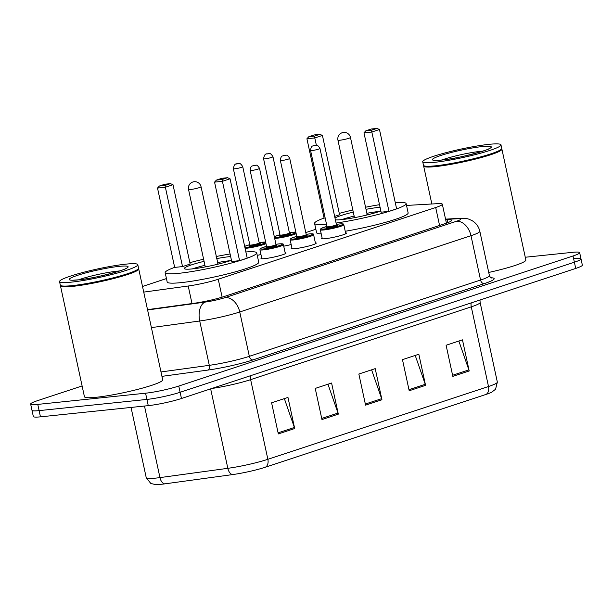 <?xml version="1.0" encoding="UTF-8"?>
<svg xmlns="http://www.w3.org/2000/svg" width="613" height="613" viewBox="0 0 613 613"><rect width="100%" height="100%" fill="white"/><g stroke="black" fill="none" stroke-linecap="round" stroke-linejoin="round"><path stroke-width="0.92" d="M345.563 232.81A12.812 1.387 167.8 0 1 346.452 233.109A12.812 1.387 167.8 0 1 338.943 236.043A12.812 1.387 167.8 0 1 325.204 238.695A12.812 1.387 167.8 0 1 321.411 238.526A12.812 1.387 167.8 0 1 322.093 237.882M315.358 242.771A12.812 1.387 167.8 0 1 316.239 243.077A12.812 1.387 167.8 0 1 308.73 246.012A12.812 1.387 167.8 0 1 294.991 248.663A12.812 1.387 167.8 0 1 291.198 248.487A12.812 1.387 167.8 0 1 291.88 247.851M285.145 252.74A12.812 1.387 167.8 0 1 286.026 253.039A12.812 1.387 167.8 0 1 278.524 255.973A12.812 1.387 167.8 0 1 264.785 258.625A12.812 1.387 167.8 0 1 260.992 258.456A12.812 1.387 167.8 0 1 261.674 257.812M260.954 254.502A12.812 1.387 167.8 0 1 257.253 255.376M291.167 244.541A12.812 1.387 167.8 0 1 283.727 246.165M143.726 292.102L188.214 286.01A24.014 2.598 -12.2 0 0 218.243 279.252L435.69 207.516A24.014 2.598 -12.2 0 0 442.318 204.183A24.014 2.598 -12.2 0 0 437.881 203.646L406.526 205.432M315.848 229.277L305.78 232.595M166.437 278.57L142.507 286.463M525.272 257.245L572.542 252.334A24.014 2.598 167.8 0 1 579.66 252.656A24.014 2.598 167.8 0 1 573.032 255.981L178.774 386.052A24.014 2.598 167.8 0 1 145.572 393.201L37.768 404.396A24.014 2.598 167.8 0 1 30.65 404.074A24.014 2.598 167.8 0 1 37.278 400.741L82.111 385.952M579.66 252.656L581.001 258.878A24.014 2.598 167.8 0 1 574.373 262.211L180.122 392.274A24.014 2.598 167.8 0 1 146.913 399.423L39.109 410.618A24.014 2.598 167.8 0 1 31.999 410.296A24.014 2.598 167.8 0 0 39.109 410.618L146.913 399.423A24.014 2.598 167.8 0 0 180.122 392.274L574.373 262.211A24.014 2.598 167.8 0 0 581.001 258.878A24.014 2.598 167.8 0 0 573.891 258.563M147.526 309.649L194.183 303.259A24.014 2.598 -12.2 0 0 224.22 296.5L444.977 223.668A24.014 2.598 -12.2 0 0 451.605 220.343A24.014 2.598 -12.2 0 0 447.168 219.799L445.712 219.883M486.071 394.404L265.437 467.19A26.259 2.835 167.8 0 1 232.603 474.585L164.736 483.872A26.259 2.835 167.8 0 1 155.556 484.576L150.821 483.481L146.239 477.696A32.022 3.456 -12.2 0 0 159.955 477.604L227.829 468.317A32.022 3.456 -12.2 0 0 267.866 459.306L488.5 386.512A8.007 5.578 71.7 0 1 486.071 394.404A26.259 2.835 167.8 0 0 491.695 392.197L495.549 389.255L497.342 382.075L480.117 302.424A32.022 3.456 167.8 0 1 471.274 306.852L250.64 379.646A32.022 3.456 167.8 0 1 211.807 388.489M581.001 258.878L582.35 265.107A24.014 2.598 167.8 0 1 575.722 268.433L181.463 398.496A24.014 2.598 167.8 0 1 148.262 405.645L40.458 416.84A24.014 2.598 167.8 0 1 33.34 416.518L30.65 404.074M278.333 433.927L271.605 402.818L287.964 397.416L294.692 428.533L278.333 433.927M409.2 390.757L402.473 359.639L418.832 354.237L425.56 385.355L409.2 390.757M452.831 376.359L446.103 345.249L462.463 339.847L469.19 370.965L452.831 376.359M321.955 419.537L315.228 388.42L331.587 383.025L338.315 414.143L321.955 419.537M365.578 405.147L358.85 374.03L375.21 368.635L381.937 399.753L365.578 405.147M371.593 369.823L381.638 398.672A6.406 4.46 71.7 0 1 381.937 399.753M327.97 384.221L338.008 413.07A6.406 4.46 71.7 0 1 338.315 414.143M458.846 341.043L468.884 369.892A6.406 4.46 71.7 0 1 469.19 370.965M415.216 355.433L425.261 384.282A6.406 4.46 71.7 0 1 425.56 385.355M284.348 398.611L294.386 427.46A6.406 4.46 71.7 0 1 294.692 428.533M501.649 148.79A40.029 4.322 167.8 0 1 501.901 149.143A40.029 4.322 167.8 0 1 478.431 158.315A40.029 4.322 167.8 0 1 435.506 166.598A40.029 4.322 167.8 0 1 423.652 166.062A40.029 4.322 167.8 0 1 423.729 165.64M500.974 144.867L501.733 148.369A40.029 4.322 167.8 0 1 501.595 148.875L501.288 149.35A39.63 4.283 167.8 0 1 476.24 158.422A39.63 4.283 167.8 0 1 435.697 166.123A39.63 4.283 167.8 0 1 424.28 165.993L423.813 165.694A40.029 4.322 167.8 0 1 423.483 165.288L422.725 161.786A40.029 4.322 167.8 0 1 446.187 152.622A40.029 4.322 167.8 0 1 489.113 144.331A40.029 4.322 167.8 0 1 500.974 144.867A40.029 4.322 167.8 0 1 477.512 154.032A40.029 4.322 167.8 0 1 434.586 162.322A40.029 4.322 167.8 0 1 422.725 161.786M501.595 148.875A40.029 4.322 167.8 0 1 476.293 158.047A40.029 4.322 167.8 0 1 435.337 165.824A40.029 4.322 167.8 0 1 423.813 165.694M501.901 149.143L525.862 259.996A40.029 4.322 167.8 0 1 488.73 272.448M326.499 224.197A46.833 5.057 167.8 0 1 314.576 223.377A46.833 5.057 167.8 0 1 324.07 218.075M339.273 213.385A46.833 5.057 167.8 0 1 353.034 209.937M365.555 207.232A46.833 5.057 167.8 0 1 379.508 204.688M321.22 233.875A46.833 5.057 167.8 0 1 316.592 232.71L314.576 223.377M366.007 209.332A27.217 2.942 167.8 0 1 378.888 207.363A27.217 2.942 167.8 0 1 380.06 207.248M380.872 211.01A27.217 2.942 167.8 0 1 341.809 219.6A27.217 2.942 167.8 0 1 335.395 219.852M334.644 216.404L339.571 214.772L322.423 135.427L314.783 137.948L316.377 145.296M314.415 136.147L319.871 134.347L314.254 134.929L308.799 136.73L314.415 136.147L314.783 137.948L306.921 138.76L324.078 218.113L325.166 217.998M395.285 202.673A46.833 5.057 167.8 0 1 406.128 203.585A46.833 5.057 167.8 0 1 383.01 213.132A46.833 5.057 167.8 0 1 336.085 223.048M334.989 217.983A27.217 2.942 167.8 0 1 353.486 212.044M388.987 211.37L396.619 208.849L379.47 129.504L371.83 132.025L388.987 211.37L381.125 212.182L363.969 132.837L371.83 132.025L371.463 130.224L376.918 128.423L371.302 129.006L365.846 130.807L371.463 130.224M406.128 203.585L408.143 212.918A46.833 5.057 167.8 0 1 345.234 231.27M365.846 130.807L363.969 132.837M379.47 129.504L376.918 128.423M308.799 136.73L306.921 138.76M322.423 135.427L319.871 134.347M341.74 219.607A26.42 2.85 167.8 0 1 354.345 216.021M366.865 213.309A26.42 2.85 167.8 0 1 379.186 211.431A26.42 2.85 167.8 0 1 379.83 211.37M354.598 217.132A6.406 0.69 -12.2 0 0 354.598 217.171A6.406 0.69 -12.2 0 0 356.49 217.255A6.406 0.69 -12.2 0 0 356.789 217.217M365.133 215.416A6.406 0.69 -12.2 0 0 367.118 214.458A6.406 0.69 -12.2 0 0 367.095 214.427L367.448 214.864M138.477 268.609A40.029 4.322 167.8 0 1 138.722 268.961A40.029 4.322 167.8 0 1 115.259 278.126A40.029 4.322 167.8 0 1 72.334 286.417A40.029 4.322 167.8 0 1 60.48 285.88A40.029 4.322 167.8 0 1 60.557 285.451M138.722 268.961L162.69 379.815A40.029 4.322 167.8 0 1 139.228 388.979A40.029 4.322 167.8 0 1 96.302 397.27A40.029 4.322 167.8 0 1 84.441 396.734L60.48 285.88M137.802 264.678L138.561 268.18A40.029 4.322 167.8 0 1 138.423 268.693L138.117 269.161A39.63 4.283 167.8 0 1 113.068 278.241A39.63 4.283 167.8 0 1 72.526 285.934A39.63 4.283 167.8 0 1 61.108 285.811L60.641 285.512A40.029 4.322 167.8 0 1 60.312 285.099L59.553 281.597A40.029 4.322 167.8 0 1 83.016 272.433A40.029 4.322 167.8 0 1 125.941 264.142A40.029 4.322 167.8 0 1 137.802 264.678A40.029 4.322 167.8 0 1 114.34 273.85A40.029 4.322 167.8 0 1 71.415 282.133A40.029 4.322 167.8 0 1 59.553 281.597M138.423 268.693A40.029 4.322 167.8 0 1 113.121 277.858A40.029 4.322 167.8 0 1 72.165 285.635A40.029 4.322 167.8 0 1 60.641 285.512M245.874 251.966A46.833 5.057 167.8 0 1 256.717 252.878A46.833 5.057 167.8 0 1 229.262 263.598A46.833 5.057 167.8 0 1 179.034 273.298A46.833 5.057 167.8 0 1 165.165 272.67A46.833 5.057 167.8 0 1 174.659 267.368M189.861 262.678A46.833 5.057 167.8 0 1 203.616 259.23M216.136 256.525A46.833 5.057 167.8 0 1 230.09 253.981M256.717 252.878L258.732 262.211A46.833 5.057 167.8 0 1 231.277 272.938A46.833 5.057 167.8 0 1 181.057 282.631A46.833 5.057 167.8 0 1 167.18 282.003L165.165 272.67M216.596 258.625A27.217 2.942 167.8 0 1 229.477 256.655A27.217 2.942 167.8 0 1 230.649 256.541M231.461 260.303A27.217 2.942 167.8 0 1 192.398 268.892A27.217 2.942 167.8 0 1 184.337 268.525A27.217 2.942 167.8 0 1 204.075 261.337M182.528 266.586L190.16 264.065L173.004 184.72L165.372 187.241L182.528 266.586L174.667 267.406L157.51 188.053L165.372 187.241L165.004 185.44L170.46 183.639L164.843 184.222L159.388 186.023L165.004 185.44M239.576 260.663L247.208 258.142L230.051 178.797L222.419 181.318L239.576 260.663L231.714 261.475L214.558 182.13L222.419 181.318L222.052 179.517L227.5 177.716L221.891 178.299L216.435 180.099L222.052 179.517M216.435 180.099L214.558 182.13M230.051 178.797L227.5 177.716M159.388 186.023L157.51 188.053M173.004 184.72L170.46 183.639M192.329 268.9A26.42 2.85 167.8 0 1 204.934 265.314M217.454 262.602A26.42 2.85 167.8 0 1 229.775 260.724A26.42 2.85 167.8 0 1 230.419 260.663M205.186 266.425A6.406 0.69 -12.2 0 0 205.179 266.463A6.406 0.69 -12.2 0 0 207.079 266.548A6.406 0.69 -12.2 0 0 207.378 266.509M215.722 264.709A6.406 0.69 -12.2 0 0 217.699 263.751A6.406 0.69 -12.2 0 0 217.684 263.72M439.567 225.454L435.69 207.516M222.121 297.167L218.243 279.252M192.007 303.558L188.214 286.01M490.867 277.758A36.029 3.893 167.8 0 1 484.216 283.635L252.985 359.915A36.029 3.893 167.8 0 1 207.945 370.06L161.947 376.359M573.032 255.981L575.722 268.433M37.768 404.396L40.458 416.84M145.572 393.201L148.262 405.645M178.774 386.052L181.463 398.496M489.412 275.597L479.826 231.262A32.022 3.456 167.8 0 1 470.983 235.699L480.569 280.034A32.022 3.456 -12.2 0 0 489.412 275.597C490.354 277.421 491.005 278.218 491.365 278.003M147.595 309.971L205.14 302.094A16.015 1.732 -12.2 0 0 225.155 297.589L456.386 221.301A16.015 11.157 71.7 0 1 470.983 235.699L239.752 311.979A32.022 3.456 167.8 0 1 199.715 320.99L209.301 365.333A32.022 3.456 -12.2 0 0 249.338 356.322L480.569 280.034A4 2.789 -108.3 0 0 484.216 283.635M205.14 302.094A16.015 9.241 -97.8 0 0 199.715 320.99L151.403 327.603M160.989 371.945L209.301 365.333A4 2.314 82.2 0 1 207.945 370.06M225.155 297.589A16.015 11.157 71.7 0 1 239.752 311.979L249.338 356.322A4 2.789 -108.3 0 0 252.985 359.915M456.386 221.301A16.015 1.732 -12.2 0 0 457.85 218.726L445.613 219.423M457.85 218.726A16.015 13.118 -93.3 0 1 460.302 218.297L445.551 219.14M447.789 222.672L447.168 219.799M265.437 467.19A8.007 5.578 -108.3 0 0 267.866 459.306L250.64 379.646A8.007 5.578 71.7 0 1 250.548 375.708M232.603 474.585A8.007 4.62 -97.8 0 1 227.829 468.317L210.65 388.872M471.182 302.922A8.007 5.578 71.7 0 0 471.274 306.852L488.5 386.512A32.022 3.456 -12.2 0 0 497.342 382.075M164.736 483.872A8.007 4.62 -97.8 0 1 159.955 477.604L144.484 406.036M365.34 404.051L381.638 398.672M408.963 389.661L425.261 384.282M452.593 375.271L468.884 369.892M321.718 418.441L338.008 413.07M278.095 432.832L294.386 427.46M441.889 159.985A26.106 2.82 167.8 0 1 480.469 151.35A26.106 2.82 167.8 0 1 482.776 151.15M441.345 160.093A30.106 3.249 167.8 0 1 440.732 155.518A30.106 3.249 167.8 0 1 482.354 146.561A30.106 3.249 167.8 0 1 482.967 151.135A30.106 3.249 167.8 0 1 441.345 160.093M339.84 140.239A6.406 0.69 -12.2 0 0 348.697 138.331A6.406 0.69 -12.2 0 0 350.467 137.45A6.406 6.406 0 0 0 342.2 132.722A6.406 6.406 0 0 0 337.947 140.155A6.406 0.69 -12.2 0 0 339.84 140.239M78.717 279.804A26.106 2.82 167.8 0 1 117.298 271.161A26.106 2.82 167.8 0 1 119.604 270.961M78.173 279.903A30.106 3.249 167.8 0 1 77.56 275.337A30.106 3.249 167.8 0 1 119.183 266.371A30.106 3.249 167.8 0 1 119.788 270.946A30.106 3.249 167.8 0 1 78.173 279.903M190.428 189.532A6.406 0.69 -12.2 0 0 199.286 187.624A6.406 0.69 -12.2 0 0 201.049 186.743A6.406 6.406 0 0 0 192.788 182.015A6.406 6.406 0 0 0 188.528 189.448A6.406 0.69 -12.2 0 0 190.428 189.532M296.179 233.622A12.007 1.295 167.8 0 1 276.9 238.25A12.007 1.295 167.8 0 1 274.67 238.388M274.455 237.377A11.21 1.211 -12.2 0 0 277.283 237.292A11.21 1.211 -12.2 0 0 292.776 233.959A11.21 1.211 -12.2 0 0 292.547 232.258A11.21 1.211 -12.2 0 0 289.374 232.695M289.78 233.453A5.601 0.605 167.8 0 1 288.179 234.572A5.601 0.605 167.8 0 1 281.099 236.036A5.601 0.605 167.8 0 1 281.244 235.101M281.283 235.093L279.865 235.653L280.049 235.017A4.804 0.521 -12.2 0 0 281.474 235.078A4.804 0.521 -12.2 0 0 286.623 234.082A4.804 0.521 -12.2 0 0 289.443 232.986L289.872 233.492L288.646 233.538M263.567 158.775C264.831 151.633 267.59 154.691 268.394 153.602C268.946 154.3 269.843 151.564 272.961 156.744A4.804 0.521 167.8 0 1 270.141 157.847A4.804 0.521 167.8 0 1 264.992 158.844A4.804 0.521 167.8 0 1 263.567 158.775L280.049 235.017M266.877 154.055L267.965 153.694L266.877 154.055M279.988 234.725A11.21 1.211 -12.2 0 0 274.31 236.725M265.965 243.583A12.007 1.295 167.8 0 1 246.694 248.219A12.007 1.295 167.8 0 1 245.093 248.342M244.886 247.391A11.21 1.211 -12.2 0 0 247.07 247.261A11.21 1.211 -12.2 0 0 262.563 243.928A11.21 1.211 -12.2 0 0 262.341 242.227A11.21 1.211 -12.2 0 0 259.169 242.656L265.659 242.166M259.575 243.415A5.601 0.605 167.8 0 1 257.966 244.541A5.601 0.605 167.8 0 1 250.886 246.005A5.601 0.605 167.8 0 1 251.039 245.062M251.077 245.062L249.652 245.621L249.843 244.978A4.804 0.521 -12.2 0 0 251.261 245.047A4.804 0.521 -12.2 0 0 256.418 244.051A4.804 0.521 -12.2 0 0 259.23 242.947L259.667 243.461L258.433 243.499M233.361 168.744C234.618 161.602 237.377 164.659 238.189 163.571C238.741 164.269 239.629 161.525 242.748 166.713A4.804 0.521 167.8 0 1 239.936 167.816A4.804 0.521 167.8 0 1 234.779 168.805A4.804 0.521 167.8 0 1 233.361 168.744L249.843 244.978M236.664 164.016L237.76 163.656L236.664 164.016M249.775 244.687A11.21 1.211 -12.2 0 0 244.664 246.388M323.902 229.959A12.007 1.295 167.8 0 1 320.338 229.798L320.507 229.024L321.825 228.12L326.982 226.419A11.21 1.211 -12.2 0 0 324.277 229.001A11.21 1.211 -12.2 0 0 339.771 225.668A11.21 1.211 -12.2 0 0 339.548 223.96A11.21 1.211 -12.2 0 0 336.376 224.396L339.633 223.944C345.709 223.714 342.606 224.22 343.816 224.718A12.007 1.295 167.8 0 1 336.775 227.469A12.007 1.295 167.8 0 1 323.902 229.959M336.782 225.155A5.601 0.605 167.8 0 1 335.173 226.281A5.601 0.605 167.8 0 1 328.093 227.737A5.601 0.605 167.8 0 1 328.246 226.802M336.437 224.687L319.955 148.453A4.804 0.521 167.8 0 1 317.143 149.549A4.804 0.521 167.8 0 1 311.986 150.545A4.804 0.521 167.8 0 1 310.569 150.484L327.051 226.718A4.804 0.521 -12.2 0 0 328.468 226.779A4.804 0.521 -12.2 0 0 333.625 225.791A4.804 0.521 -12.2 0 0 336.437 224.687L336.874 225.193L335.64 225.239M314.967 145.396L313.871 145.756L314.967 145.396M293.688 239.921A12.007 1.295 167.8 0 1 290.133 239.76L290.294 238.993L291.619 238.089L296.776 236.388A11.21 1.211 -12.2 0 0 294.064 238.963A11.21 1.211 -12.2 0 0 309.565 235.63A11.21 1.211 -12.2 0 0 309.335 233.928A11.21 1.211 -12.2 0 0 306.163 234.365L309.419 233.913C315.503 233.676 312.392 234.181 313.603 234.687A12.007 1.295 167.8 0 1 306.569 237.438A12.007 1.295 167.8 0 1 293.688 239.921M306.569 235.124A5.601 0.605 167.8 0 1 304.967 236.25A5.601 0.605 167.8 0 1 297.887 237.706A5.601 0.605 167.8 0 1 298.033 236.771M306.232 234.656L289.742 158.422A4.804 0.521 167.8 0 1 286.93 159.518A4.804 0.521 167.8 0 1 281.781 160.514A4.804 0.521 167.8 0 1 280.356 160.453L296.838 236.687A4.804 0.521 -12.2 0 0 298.263 236.748A4.804 0.521 -12.2 0 0 303.412 235.752A4.804 0.521 -12.2 0 0 306.232 234.656L306.661 235.162L305.435 235.208M284.754 155.365L283.666 155.725L284.754 155.365M263.483 249.889A12.007 1.295 167.8 0 1 259.92 249.729L260.088 248.955L261.406 248.058L266.563 246.357A11.21 1.211 -12.2 0 0 263.858 248.932A11.21 1.211 -12.2 0 0 279.352 245.598A11.21 1.211 -12.2 0 0 279.122 243.897A11.21 1.211 -12.2 0 0 275.957 244.326L279.214 243.874C285.29 243.645 282.187 244.15 283.398 244.656A12.007 1.295 167.8 0 1 276.356 247.407A12.007 1.295 167.8 0 1 263.483 249.889M276.356 245.093A5.601 0.605 167.8 0 1 274.754 246.211A5.601 0.605 167.8 0 1 267.674 247.675A5.601 0.605 167.8 0 1 267.827 246.74L266.44 247.292L266.632 246.648A4.804 0.521 -12.2 0 0 268.05 246.717A4.804 0.521 -12.2 0 0 273.199 245.721A4.804 0.521 -12.2 0 0 276.019 244.618L276.455 245.131L275.222 245.169M251.568 170.483A4.804 0.521 167.8 0 1 250.142 170.414C250.778 164.437 252.901 166.468 253.085 165.64L254.97 165.242C255.529 165.939 256.418 163.204 259.537 168.383A4.804 0.521 167.8 0 1 256.717 169.487A4.804 0.521 167.8 0 1 251.568 170.483M254.548 165.334L253.453 165.694L254.548 165.334M446.425 223.178L442.318 204.183M479.826 231.262C478.73 226.626 476.148 223.078 472.071 220.626L469.006 219.239C467.137 218.466 464.233 218.151 460.302 218.297M146.239 477.696L131.044 407.43M480.117 302.424L479.994 300.01M423.652 166.062L431.851 203.991M435.544 160.437L441.766 160.001C456.624 159.158 491.649 149.074 489.09 148.545L488.745 148.936M337.947 140.155L354.46 217.669M367.118 214.458L350.467 137.45M72.372 280.248L78.594 279.812C93.452 278.969 128.469 268.892 125.918 268.356L125.573 268.747M205.179 266.44L205.041 266.962M205.179 266.463L188.528 189.448M218.036 264.157L201.049 186.743M295.864 232.197L289.374 232.687M272.961 156.744L289.443 232.986M279.988 234.718L274.302 236.679M242.748 166.713L259.23 242.947M249.775 244.679L244.664 246.365M310.569 150.484C311.197 144.499 313.32 146.538 313.504 145.702L315.389 145.304C315.948 146.009 316.837 143.266 319.955 148.453M320.338 229.798L322.292 238.825M343.816 224.718L345.77 233.752M328.284 226.802L326.859 227.362L327.051 226.718M280.356 160.453C280.992 154.468 283.114 156.507 283.298 155.671L285.183 155.273C285.735 155.97 286.623 153.235 289.742 158.422M290.133 239.76L292.087 248.794M313.603 234.687L315.557 243.713M298.071 236.764L296.654 237.331L296.838 236.687M250.142 170.414L266.632 246.648M259.92 249.729L261.874 258.755M283.398 244.656L285.351 253.682M259.537 168.383L276.019 244.618"/></g></svg>
